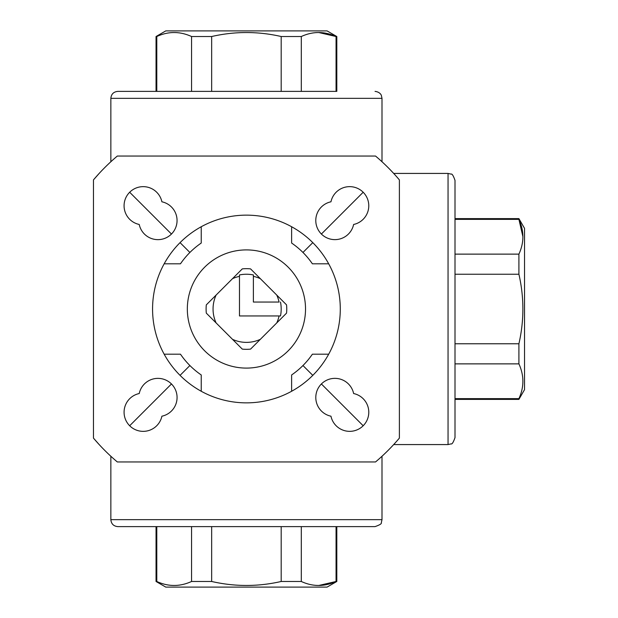 <?xml version="1.0" encoding="UTF-8"?>
<svg xmlns="http://www.w3.org/2000/svg" width="618" height="618" viewBox="0 0 618 618"><rect width="100%" height="100%" fill="white"/><g stroke="black" fill="none" stroke-linecap="round" stroke-linejoin="round"><path stroke-width="0.93" d="M522.921 236.748L518.911 219.367C524.211 231.024 524.211 242.611 518.911 254.129L518.911 274.238C524.203 297.428 524.203 320.603 518.911 343.762L518.911 363.871C524.211 375.528 524.211 387.115 518.911 398.633L518.911 399.382L524.528 389.649L524.528 228.351L518.911 218.617L455.002 218.617M455.002 219.367L518.911 219.367L518.911 218.617M518.911 363.871L455.002 363.871M518.911 343.762L455.002 343.762M518.911 398.633L455.002 398.633M518.911 274.238L455.002 274.238M518.911 254.129L455.002 254.129M336.81 581.484L336.81 526.613L336.061 526.613L336.061 581.484L336.81 581.484L327.076 587.1L165.778 587.1L156.045 581.484L156.794 581.484C168.312 586.783 179.9 586.783 191.557 581.484L211.665 581.484C234.825 586.776 258 586.776 281.19 581.484L301.298 581.484C312.816 586.783 324.404 586.783 336.061 581.484L318.679 585.493M191.557 581.484L191.557 526.613L156.794 526.613L156.794 581.484M211.665 581.484L211.665 526.613M281.19 581.484L281.19 526.613M301.298 581.484L301.298 526.613M191.557 36.516L191.557 91.387L156.794 91.387L156.794 36.516C168.312 31.217 179.9 31.217 191.557 36.516L211.665 36.516C234.825 31.224 258 31.224 281.19 36.516L301.298 36.516C312.816 31.217 324.404 31.217 336.061 36.516L336.81 36.516L336.81 91.387L336.061 91.387L336.061 36.516L318.679 32.507M110.854 161.746L110.854 98.339C111.263 94.114 113.581 91.796 117.806 91.387L156.045 91.387L156.045 36.516L156.794 36.516M336.061 91.387L281.19 91.387L281.19 36.516M301.298 91.387L301.298 36.516M239.475 315.952L279.066 315.952A33.372 33.372 0 0 1 276.764 322.913L286.543 313.133A40.325 40.325 0 0 0 286.543 304.867L276.764 295.087A33.372 33.372 0 0 1 279.066 302.048L253.38 302.048L253.38 276.362A33.372 33.372 0 0 1 260.34 278.664L250.56 268.884A40.325 40.325 0 0 0 242.295 268.884L232.515 278.664A33.372 33.372 0 0 1 239.475 276.362L239.475 315.952M242.295 268.884L206.312 304.867A40.325 40.325 0 0 0 206.312 313.133L216.091 322.913A33.372 33.372 0 0 1 216.091 295.087L206.312 304.867M206.312 313.133L242.295 349.116A40.325 40.325 0 0 0 250.56 349.116L260.34 339.336A33.372 33.372 0 0 1 232.515 339.336L242.295 349.116M250.56 349.116L286.543 313.133M280.487 315.952L279.066 315.952L280.487 315.952A34.762 34.762 0 0 0 280.487 302.048M328.691 263.809L312.384 263.809A79.954 79.954 0 0 0 291.619 243.044L291.619 226.736M291.619 391.264L291.619 374.956A79.954 79.954 0 0 0 312.384 354.191L328.691 354.191M164.164 354.191L180.471 354.191A79.954 79.954 0 0 0 201.236 374.956L201.236 391.264A93.859 93.859 0 0 0 340.286 309A93.859 93.859 0 0 0 157.783 278.154A93.859 93.859 0 0 0 201.236 391.264M201.236 226.736L201.236 243.044A79.954 79.954 0 0 0 180.471 263.809L164.164 263.809M302.967 365.539L312.793 375.365M321.399 383.971L363.183 425.756M129.672 425.756L171.456 383.971M180.062 375.365L189.888 365.539M110.854 519.661L382.001 519.661L381.314 522.673C381.854 523.655 379.769 524.968 375.049 526.613L117.806 526.613C113.581 526.204 111.263 523.886 110.854 519.661L110.854 456.254M129.672 192.244L171.456 234.029M180.062 242.635L189.888 252.461M302.967 252.461L312.793 242.635M321.399 234.029L363.183 192.244M156.045 36.516L165.778 30.9L327.076 30.9L336.81 36.516M191.557 91.387L211.665 91.387L211.665 36.516M281.19 91.387L211.665 91.387M117.806 91.387L336.81 91.387M448.05 173.426L448.05 444.574L451.063 443.886C452.044 444.427 453.357 442.341 455.002 437.621L455.002 180.379C453.357 175.659 452.044 173.573 451.063 174.114L448.05 173.426L393.681 173.426M117.32 156.045A200.162 200.162 0 0 0 93.472 179.892L93.472 438.108A200.162 200.162 0 0 0 117.32 461.955L375.535 461.955A200.162 200.162 0 0 0 399.382 438.108L399.382 179.892A200.162 200.162 0 0 0 375.535 156.045L117.32 156.045M353.627 224.465A19.119 19.119 0 0 0 350.993 186.69A19.119 19.119 0 0 0 330.962 201.8A19.119 19.119 0 0 0 333.589 239.583A19.119 19.119 0 0 0 353.627 224.465M330.962 416.2A19.119 19.119 0 0 0 368.737 413.566A19.119 19.119 0 0 0 353.627 393.535A19.119 19.119 0 0 0 315.844 396.161A19.119 19.119 0 0 0 330.962 416.2M139.228 224.465A19.119 19.119 0 0 0 177.011 221.839A19.119 19.119 0 0 0 161.893 201.8A19.119 19.119 0 0 0 124.118 204.434A19.119 19.119 0 0 0 139.228 224.465M161.893 416.2A19.119 19.119 0 0 0 159.266 378.417A19.119 19.119 0 0 0 139.228 393.535A19.119 19.119 0 0 0 141.862 431.31A19.119 19.119 0 0 0 161.893 416.2M286.543 304.867L250.56 268.884M253.38 274.94L253.38 276.362L253.38 274.94A34.762 34.762 0 0 0 239.475 274.94L239.475 276.362L239.475 274.94M246.427 249.904A59.096 59.096 0 0 1 297.606 338.548A59.096 59.096 0 0 1 195.249 338.548A59.096 59.096 0 0 1 246.427 249.904M110.854 98.339L382.001 98.339L381.36 95.427C381.43 95.473 380.263 91.974 375.049 91.387M518.911 399.382L455.002 399.382M156.045 581.484L156.045 526.613M382.001 519.661L382.001 456.254M382.001 161.746L382.001 98.339M448.05 444.574L393.681 444.574M99.042 444.435L93.488 438.131M99.042 173.565L93.488 179.869"/></g></svg>
